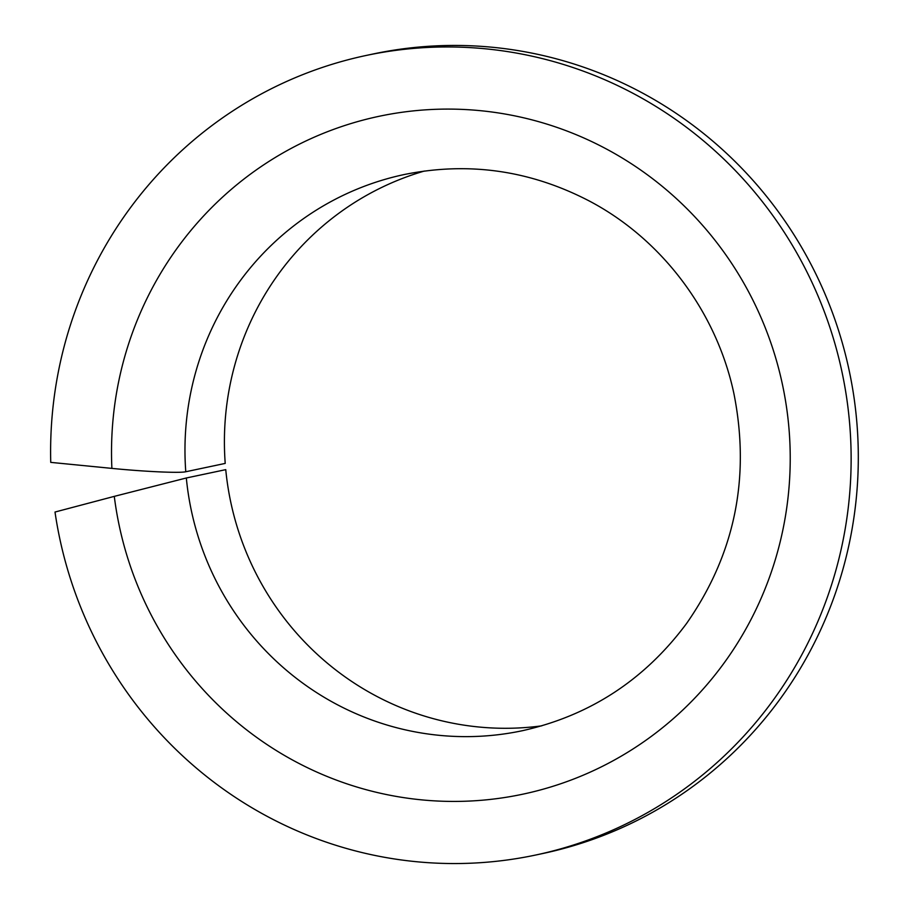 <?xml version="1.0" encoding="UTF-8"?>
<svg xmlns="http://www.w3.org/2000/svg" width="909" height="909" viewBox="0 0 909 909"><rect width="100%" height="100%" fill="white"/><g stroke="black" fill="none" stroke-linecap="round" stroke-linejoin="round"><path stroke-width="1.36" d="M424.389 171.04A284.29 278.188 78.1 0 0 225.216 463.408L185.777 471.748C179.789 473.248 144.349 471.623 111.887 468.385A346.477 339.034 78.1 0 1 598.429 144.861A346.477 339.034 78.1 0 1 649.265 737.869A346.477 339.034 78.1 0 1 114.284 496.371L186.322 477.986L225.75 469.646A284.29 278.188 78.1 0 0 541.775 725.836M114.284 496.371L55.006 512.04A408.675 399.892 78.1 0 0 535.469 855.074A408.675 399.892 78.1 0 0 842.098 372.474A408.675 399.892 78.1 0 0 366.282 55.438A408.675 399.892 78.1 0 0 50.745 462.374L111.887 468.385M366.282 55.438L373.451 53.915A408.675 399.892 78.1 0 1 849.267 370.952A408.675 399.892 78.1 0 1 542.639 853.551L535.469 855.074M185.777 471.748A284.29 278.188 78.1 0 1 404.573 174.46C468.93 161.507 530.595 170.403 589.577 201.15C662.093 239.385 716.69 312.037 733.961 393.847C750.539 477.861 734.745 554.399 686.59 623.449C644.663 679.864 589.896 715.622 522.266 730.734A284.29 278.188 78.1 0 1 186.322 477.986"/></g></svg>
